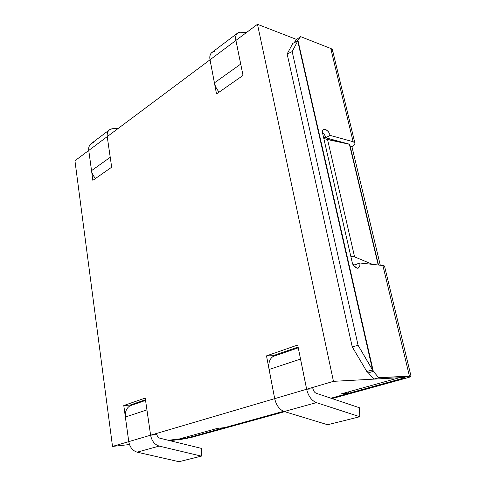 <?xml version="1.0" encoding="UTF-8"?>
<svg xmlns="http://www.w3.org/2000/svg" width="486" height="486" viewBox="0 0 486 486"><rect width="100%" height="100%" fill="white"/><g stroke="black" fill="none" stroke-linecap="round" stroke-linejoin="round"><path stroke-width="0.73" d="M327.552 139.549L354.586 256.851L372.495 264.372L354.586 256.851L327.552 139.549L323.822 138.546L350.831 256.414L354.586 256.851L350.831 256.414L323.822 138.546L349.398 144.257L327.552 139.549M378.193 264.992L349.398 144.257L378.193 264.992M378.521 265.028L349.72 144.318L323.512 137.174L349.744 144.433M178.684 439.15L168.363 440.286L178.684 439.15L217.394 428.373L178.684 439.15M129.476 444.556L112.515 446.421L74.941 160.769L88.75 150.441L74.941 160.769L112.515 446.421L129.476 444.556M348.353 391.91L348.656 393.296L330.93 398.204L348.656 393.296L348.353 391.91M283.605 411.302L224.623 427.631L217.394 428.373L224.623 427.631L283.605 411.302L187.353 437.953L168.363 440.286L184.091 438.554L183.951 437.686L184.091 438.554L187.353 437.953L283.605 411.302M341.518 393.812L348.656 393.296L341.518 393.812L399.261 377.731L341.518 393.812M399.261 377.731L333.463 381.34L306.66 389.231L313.057 388.83L306.66 389.231L333.463 381.34L399.261 377.731M274.693 398.654L150.611 435.195L156.911 434.563L150.611 435.195L274.669 398.654L266.504 355.867L297.693 345.017L306.66 389.231L297.693 345.017L266.504 355.867L274.693 398.654L269.123 369.475C268.205 363.242 269.517 358.911 273.065 356.487L298.258 347.806L273.065 356.487C269.517 358.911 268.205 363.242 269.123 369.475L300.518 359.087L306.636 389.237C308.355 396.169 311.605 400.628 316.386 402.627L359.822 416.733L359.427 407.742L316.216 393.277C314.636 392.603 313.561 391.121 312.99 388.836C313.561 391.121 314.636 392.603 316.216 393.277L359.427 407.742L359.822 416.733L327.613 424.746L284.219 411.521C279.462 409.637 276.285 405.342 274.687 398.648C276.285 405.342 279.462 409.637 284.219 411.521L327.613 424.746L359.822 416.733L316.386 402.627L284.219 411.521L316.386 402.627C311.605 400.628 308.355 396.169 306.636 389.237L274.687 398.648L306.636 389.237L300.342 358.073L300.518 359.087L269.123 369.475L274.687 398.648M128.772 441.634L112.515 446.421L128.754 441.634L123.79 405.524L145.217 398.07L150.611 435.195L145.217 398.07L123.79 405.524L130.054 405.093L145.466 399.771L130.054 405.093L123.79 405.524L128.772 441.634L125.388 417.024C124.926 411.751 126.518 407.985 130.157 405.725L130.054 405.093L130.145 405.731L145.563 400.415L130.157 405.725C126.518 407.985 124.926 411.751 125.388 417.024L128.772 441.628C129.853 447.248 132.648 450.759 137.167 452.168C132.648 450.759 129.853 447.248 128.772 441.628L150.599 435.201C151.754 440.984 154.609 444.611 159.177 446.081L201.362 456.135L178.97 461.7L137.167 452.168L178.97 461.7L201.362 456.135L201.726 448.475L201.362 456.135L159.177 446.081L137.167 452.168L159.177 446.081C154.609 444.611 151.754 440.984 150.599 435.201L128.772 441.628M109.04 130.157L91.459 143.425C89.272 144.968 88.373 147.301 88.762 150.435L107.224 136.633C106.799 133.431 107.679 131.062 109.866 129.531L112.309 128.747L118.56 128.158L112.309 128.747C108.536 129.41 106.841 132.04 107.224 136.633L210.025 59.796L107.236 136.621L111.677 167.19L92.856 180.342L88.75 150.441L92.856 180.342L111.677 167.19L107.236 136.621L110.322 157.883L110.225 157.3L91.538 170.647L88.75 150.441C88.428 145.934 90.141 143.327 93.895 142.617M235.929 40.405L257.477 24.3L296.588 39.445L257.477 24.3L333.463 381.34L257.477 24.3L235.929 40.405L243.03 75.427L216.519 93.944L210.007 59.79L216.519 93.944L243.03 75.427L235.929 40.405M354.974 264.888L353.085 264.688L354.974 264.888L355.175 267.349L354.974 264.888L359.616 262.975L354.974 264.888M298.106 347.04L272.895 355.746L273.041 356.499L272.895 355.746L266.504 355.867L272.895 355.746L298.106 347.04M95.584 178.435C93.288 176.041 91.939 173.441 91.538 170.647C91.939 173.441 93.288 176.041 95.584 178.435M91.538 170.647L110.225 157.3L107.224 136.633L88.762 150.435L91.538 170.647M237.198 33.388L212.23 52.239C210.122 53.697 209.387 56.212 210.025 59.778L214.423 82.851C215.055 86.052 216.635 89.132 219.162 92.103C216.635 89.132 215.055 86.052 214.423 82.851L210.025 59.778C209.332 54.681 210.875 51.966 214.648 51.625M240.71 64.079L235.91 40.423L240.71 64.079L214.423 82.851L240.71 64.079M246.627 32.41L240.376 32.24C236.621 32.483 235.139 35.211 235.91 40.423C235.212 36.766 235.904 34.227 237.976 32.799L240.376 32.24L246.627 32.41M210.025 59.778L235.91 40.423L210.025 59.778M146.839 409.2L150.599 435.201L146.924 409.905L125.388 417.024L146.924 409.905L146.839 409.2M201.726 448.475L159.748 438.165C158.236 437.667 157.288 436.464 156.905 434.557C157.288 436.464 158.236 437.667 159.748 438.165L201.726 448.475M380.295 265.222L351.913 146.59L350.145 146.11L351.913 146.59L380.295 265.222M403.799 378.029L330.93 398.204L403.799 378.029L403.672 377.494L403.799 378.029L405.051 377.494L404.51 377.446C405.391 377.434 405.154 377.628 403.799 378.029M169.766 440.626L181.15 439.368L190.907 437.564L284.705 411.666L190.907 437.564L181.15 439.368L169.766 440.626M294.431 42.592L297.894 40.186L373.315 371.377L297.894 40.186L297.718 41.024L372.586 369.992L373.315 371.377L368.339 372.835L366.778 371.444L368.339 372.835L373.315 371.377L378.782 377.713L411.028 376.225C411.071 376.589 409.807 377.124 407.238 377.835L332.078 398.587L407.238 377.835C411.32 376.638 412.049 376.055 409.431 376.079L378.782 377.713L373.795 379.129L404.51 377.446L373.795 379.129L378.782 377.713L373.315 371.377L358.091 345.303L292.177 51.595L287.153 53.964L352.235 346.876L358.091 345.303L352.235 346.876L366.778 371.444L372.586 369.992L297.718 41.024L292.821 43.357L287.153 53.964L292.177 51.595L297.718 41.024L292.177 51.595L358.091 345.303L372.586 369.992L366.778 371.444L352.235 346.876L287.153 53.964L292.821 43.357L297.718 41.024L297.894 40.186L294.297 42.653M332.606 50.459L330.747 48.479L300.621 36.638L297.894 40.186L300.621 36.638L296.588 39.445L300.621 36.638L330.747 48.479C332.788 49.341 333.129 50.763 331.768 52.737M187.171 436.786L187.353 437.953L187.171 436.786M351.913 146.59C355.406 144.439 355.819 142.817 353.146 141.736L330.037 135.357L325.754 137.781L348.887 144.056L325.754 137.781L330.037 135.357C329.265 131.84 327.145 129.786 323.676 129.209C322.455 130.297 322.103 131.67 322.625 133.316L352.143 262.161C352.787 265.55 354.78 267.567 358.133 268.211C359.804 266.844 360.302 265.101 359.616 262.975C360.43 265.672 359.634 267.452 357.222 268.308C354.276 266.905 352.581 264.852 352.143 262.161L322.625 133.316C321.878 130.807 322.722 129.422 325.152 129.155C328.038 130.916 329.666 132.982 330.037 135.357L353.146 141.736L354.871 142.927C355.12 144.16 354.136 145.381 351.913 146.59M330.747 48.479L353.146 141.736L330.747 48.479M368.339 372.835L373.795 379.129L368.339 372.835M322.479 132.471C324.448 134.434 325.541 136.202 325.754 137.781C325.541 136.202 324.448 134.434 322.479 132.471M296.588 39.445L294 42.798L296.588 39.445M384.59 266.383L382.871 265.502L409.431 376.079L382.871 265.502L359.616 262.975L382.871 265.502C384.924 265.763 385.1 266.492 383.399 267.695M332.509 50.04L354.871 142.927M411.028 376.225L384.535 266.164"/></g></svg>
